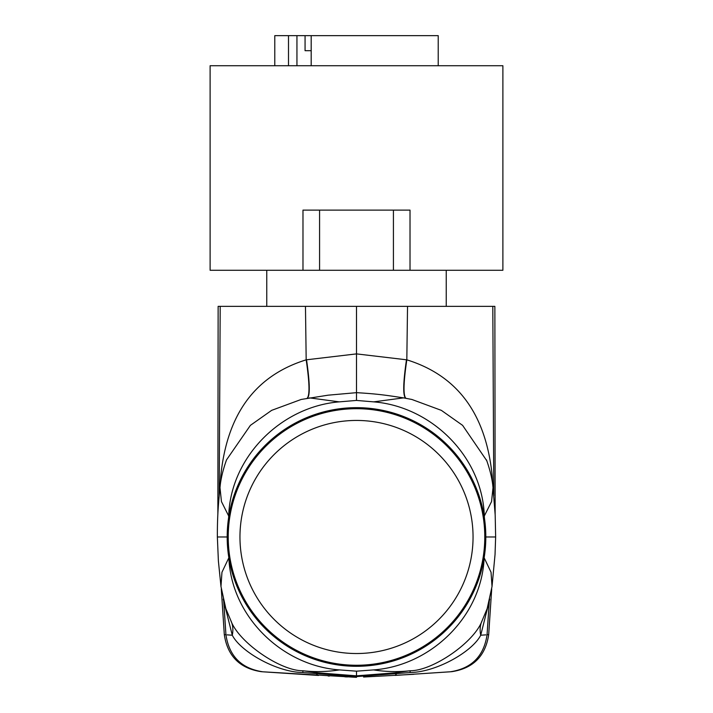 <?xml version="1.0" encoding="UTF-8"?>
<svg xmlns="http://www.w3.org/2000/svg" width="713" height="713" viewBox="0 0 713 713"><rect width="100%" height="100%" fill="white"/><g stroke="black" fill="none" stroke-linecap="round" stroke-linejoin="round"><path stroke-width="1.07" d="M495.134 514.046L494.867 306.367L218.133 306.367L217.866 514.037M319.576 210.112L319.576 270.272L502.888 270.272L502.888 65.73L210.112 65.73L210.112 270.272L302.98 270.272L302.98 210.112L410.02 210.112L410.02 270.272M319.576 270.272L302.98 270.272M489.795 599.08L480.722 635.212L485.865 634.873M410.127 672.555C436.944 672.083 472.523 651.388 480.722 635.212C479.591 629.802 480.099 624.855 482.238 620.381L487.157 608.661L492.023 586.505L491.043 572.263L484.136 557.762C481.899 616.068 431.347 665.657 373.576 669.908L356.5 671.174L339.424 669.908C281.653 665.657 231.101 616.068 228.873 557.744L221.957 572.263L220.977 586.505L225.843 608.661L230.762 620.381C232.901 624.855 233.409 629.802 232.278 635.212L227.073 634.864M491.712 588.867L488.69 634.632C485.482 656.076 473.156 668.429 451.712 671.682L395.145 675.416L450.197 671.798C471.587 668.553 483.877 656.201 487.068 634.748L488.69 634.632M221.288 588.867L224.31 634.632L225.932 634.748L223.722 601.246M230.762 620.381C238.383 642.128 280.262 670.951 302.882 670.755L302.873 672.555C276.056 672.083 240.477 651.388 232.278 635.212L223.205 599.08M492.906 486.765L492.202 475.794C487.104 426.249 466.855 378.469 406.82 359.833L356.5 353.889L356.5 306.367M220.094 486.765L220.798 475.794C225.887 426.258 246.137 378.469 306.18 359.833L356.5 353.889L356.5 400.43L373.719 401.865L403.522 397.872C387.489 395.465 379.254 394.013 356.5 392.658L328.123 395.18L301.198 399.449L271.662 410.349L250.406 425.349L226.52 459.885C222.804 470.33 220.629 479.599 219.996 487.701L219.996 487.701C218.374 504.171 217.313 515.624 217.358 536.978L218.383 560.953L220.977 586.505M393.424 210.112L393.424 270.272M363.585 677.029L413.629 674.311M482.238 620.381C474.617 642.128 432.738 670.951 410.118 670.755L410.135 672.555L356.5 676.592L356.5 677.35L262.803 671.798L318.497 675.452M328.14 675.977L329.424 676.049M344.887 676.824L347.472 676.94M223.766 601.433L225.932 634.748C229.123 656.201 241.413 668.553 262.803 671.798L261.288 671.682C239.844 668.429 227.518 656.076 224.31 634.632M489.278 601.246L487.068 634.748L489.234 601.433M486.819 460.776L462.594 425.349L441.347 410.358L411.856 399.458L403.505 397.872M492.202 475.794L491.578 478.031M407.533 306.367L406.82 359.833C403.415 382.952 403.121 395.777 405.947 398.317M221.422 478.031L220.798 475.794M226.19 460.767L226.52 459.885M307.053 398.317C309.879 395.777 309.585 382.952 306.18 359.833L305.467 306.367M406.472 359.771C403.112 382.908 402.836 395.742 405.652 398.264M307.348 398.264C310.164 395.742 309.897 382.908 306.537 359.771M487.157 608.661L487.318 608.153M484.394 517.825L484.305 516.016C482.558 457.14 431.98 406.66 373.719 401.865M302.865 672.555L356.5 676.592L356.5 675.835L318.096 672.84L316.688 674.017L317.855 675.416M225.843 608.661L225.682 608.153M228.606 517.825L228.695 516.016C230.442 457.14 281.02 406.66 339.281 401.865L309.495 397.872M356.5 400.43L339.281 401.865M395.145 675.416L396.312 674.017L394.904 672.84L356.5 675.835L356.5 671.174M373.576 669.908C385.911 671.824 398.095 672.101 410.118 670.755L394.904 672.84M339.424 669.908C327.089 671.824 314.905 672.101 302.882 670.755L318.096 672.84M294.505 650.47A129.32 129.32 0 0 1 256.787 454.636A129.32 129.32 0 0 1 456.213 454.636A129.32 129.32 0 0 1 294.505 650.47M294.995 649.552A128.278 128.278 0 0 1 257.589 455.295A128.278 128.278 0 0 1 455.411 455.295A128.278 128.278 0 0 1 294.995 649.552M300.628 639.249A116.531 116.531 0 0 1 266.644 462.773A116.531 116.531 0 0 1 446.356 462.773A116.531 116.531 0 0 1 300.628 639.249M438.219 65.73L438.219 35.65L311.189 35.65L311.189 65.73M296.947 65.73L296.947 35.65L288.498 35.65L288.498 65.73M288.498 35.65L274.781 35.65L274.781 65.73M296.947 35.65L311.189 35.65M305.066 35.65L305.066 50.685L311.189 50.685M492.808 306.367L493.815 495.82M220.192 306.367L219.185 495.82M485.82 536.978L495.642 536.978L495.187 515.08L493.004 487.701C492.371 479.599 490.196 470.33 486.48 459.885M484.305 516.016L491.551 501.578L493.004 487.701M492.023 586.505L495.036 554.571L495.642 536.978M227.18 536.978L217.358 536.978M228.695 516.016L221.449 501.578L219.996 487.701M446.24 270.272L446.24 306.367M266.76 270.272L266.76 306.367M486.498 459.93L486.738 460.58"/></g></svg>
